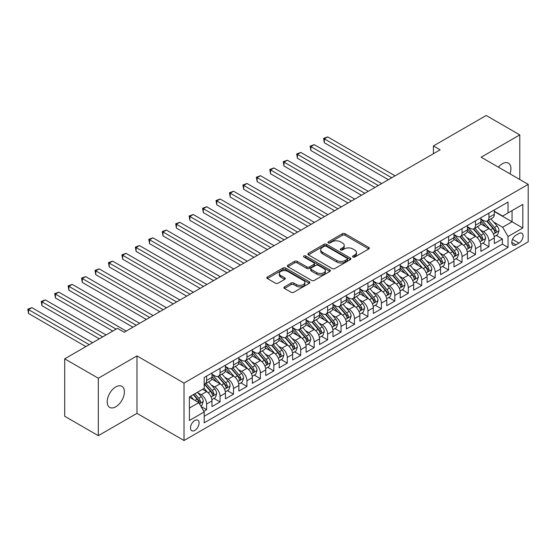 <?xml version="1.0" encoding="UTF-8"?>
<svg xmlns="http://www.w3.org/2000/svg" width="556" height="556" viewBox="0 0 556 556"><rect width="100%" height="100%" fill="white"/><g stroke="black" fill="none" stroke-linecap="round" stroke-linejoin="round"><path stroke-width="0.83" d="M352.921 257.046A1.307 0.758 0 0 0 354.77 257.046L368.795 248.949A1.87 1.077 0 0 0 369.337 248.191A1.87 1.077 0 0 0 368.795 247.427L345.04 233.715A1.87 1.077 0 0 0 342.399 233.715L328.381 241.804A1.307 0.758 0 0 0 327.991 242.34A1.307 0.758 0 0 0 328.381 242.875A1.307 0.758 0 0 0 330.222 242.875L332.036 241.825A5.97 3.447 0 0 1 340.487 241.825L342.468 242.972A5.97 3.447 0 0 1 344.213 245.404A5.97 3.447 0 0 1 342.468 247.844L340.647 248.893A1.307 0.758 0 0 0 340.265 249.429A1.307 0.758 0 0 0 340.647 249.957A1.307 0.758 0 0 0 342.496 249.957L344.31 248.914A5.97 3.447 0 0 1 352.761 248.914L354.735 250.054A5.97 3.447 0 0 1 356.486 252.493A5.97 3.447 0 0 1 354.735 254.933L352.921 255.975A1.307 0.758 0 0 0 352.539 256.511A1.307 0.758 0 0 0 352.921 257.046L352.921 255.975M115.794 406.79A12.169 7.026 120 0 0 123.745 396.067A12.169 7.026 120 0 0 121.875 386.316A12.169 7.026 120 0 0 115.794 386.92A12.169 7.026 120 0 0 107.843 397.644A12.169 7.026 120 0 0 109.713 407.395A12.169 7.026 120 0 0 115.794 406.79M509.963 173.84A12.169 7.026 120 0 0 508.406 163.158A12.169 7.026 120 0 0 502.318 163.763A12.169 7.026 120 0 0 498.371 167.147M194.781 430.427A6.081 3.51 120 0 0 198.756 425.069A6.081 3.51 120 0 0 197.825 420.19A6.081 3.51 120 0 0 194.781 420.489A6.081 3.51 120 0 0 190.805 425.854A6.081 3.51 120 0 0 191.737 430.726A6.081 3.51 120 0 0 194.781 430.427M284.464 286.889A1.87 1.077 0 0 0 283.921 287.654A1.87 1.077 0 0 0 284.464 288.418L291.129 292.261A1.87 1.077 0 0 0 293.77 292.261L309.344 283.275A1.87 1.077 0 0 0 309.887 282.511A1.87 1.077 0 0 0 309.344 281.753L285.589 268.034A1.87 1.077 0 0 0 282.948 268.034L267.373 277.027A1.87 1.077 0 0 0 266.831 277.785A1.87 1.077 0 0 0 267.373 278.549L275.428 283.199A1.87 1.077 0 0 0 278.063 283.199L284.728 279.348A1.87 1.077 0 0 0 285.277 278.591A1.87 1.077 0 0 0 284.728 277.826L280.738 275.519A4.99 2.884 0 0 1 279.279 273.482A4.99 2.884 0 0 1 282.358 270.821A4.99 2.884 0 0 1 287.8 271.446L303.437 280.474A4.99 2.884 0 0 1 304.896 282.511A4.99 2.884 0 0 1 301.818 285.172A4.99 2.884 0 0 1 296.376 284.547L293.77 283.046A1.87 1.077 0 0 0 291.129 283.046L284.464 286.889L284.464 288.418M136.971 355.909L98.315 378.226L64.704 358.822L64.704 416.263L98.315 435.668L136.971 413.351L184.022 440.519L184.022 383.077L136.971 355.909L136.971 413.351M519.797 179.518L519.797 134.886L481.142 157.202L528.2 184.37L184.022 383.077M519.797 134.886L486.187 115.481L433.416 145.95L433.416 153.713M64.704 358.822L117.476 328.353L124.196 332.238L440.137 149.828L433.416 145.95M332.168 268.569A1.87 1.077 0 0 0 334.809 268.569L350.384 259.576A1.87 1.077 0 0 0 350.926 258.818A1.87 1.077 0 0 0 350.384 258.053L326.629 244.341A1.87 1.077 0 0 0 323.988 244.341L308.42 253.327A1.87 1.077 0 0 0 307.871 254.092A1.87 1.077 0 0 0 308.42 254.856L332.168 268.569M304.389 257.331A1.307 0.758 0 0 1 305.71 257.511L329.84 271.439L314.293 280.419A1.87 1.077 0 0 1 311.652 280.419L287.897 266.699L287.897 265.177A1.87 1.077 0 0 0 287.348 265.942A1.87 1.077 0 0 0 287.897 266.699M287.897 265.177L294.562 261.334A1.87 1.077 0 0 1 297.203 261.334L306.836 266.894A1.87 1.077 0 0 0 309.477 266.894L313.897 264.343A1.87 1.077 0 0 0 314.439 263.579A1.87 1.077 0 0 0 313.897 262.814L303.868 257.025A1.307 0.758 0 0 1 303.479 256.49A1.307 0.758 0 0 1 304.292 255.795A1.307 0.758 0 0 1 305.71 255.962L329.861 269.903A1.87 1.077 0 0 1 330.41 270.661A1.87 1.077 0 0 1 329.861 271.425L329.861 269.903M203.823 411.315L206.61 409.702L201.029 406.485M197.86 392.772L201.23 394.725A7.603 4.392 60 0 1 206.61 404.038L211.989 400.932L211.989 406.596L220.058 401.939L213.935 398.409M211.301 385.009L214.679 386.962A7.603 4.392 60 0 1 220.058 396.275L225.43 393.168L225.43 398.833L233.499 394.176L227.383 390.646M224.749 377.246L228.12 379.199A7.603 4.392 60 0 1 233.499 388.512L238.878 385.405L238.878 391.077L246.94 386.42L240.824 382.882M238.19 369.49L241.568 371.436A7.603 4.392 60 0 1 246.94 380.749L252.32 377.642L252.32 383.313L260.389 378.657L254.273 375.126M251.632 361.727L255.009 363.673A7.603 4.392 60 0 1 260.389 372.986L265.768 369.886L265.768 375.55L273.83 370.894L267.714 367.363M265.08 353.964L268.458 355.909A7.603 4.392 60 0 1 273.83 365.229L279.209 362.123L279.209 367.787L287.278 363.131L281.162 359.6M278.521 346.2L281.899 348.146A7.603 4.392 60 0 1 287.278 357.466L292.658 354.36L292.658 360.024L300.72 355.367L294.604 351.837M291.969 338.437L295.34 340.39A7.603 4.392 60 0 1 300.72 349.703L306.099 346.596L306.099 352.261L314.168 347.604L308.045 344.074M305.411 330.674L308.788 332.627A7.603 4.392 60 0 1 314.168 341.94L319.54 338.833L319.54 344.505L327.609 339.841L321.493 336.31M318.859 322.918L322.23 324.864A7.603 4.392 60 0 1 327.609 334.177L332.988 331.07L332.988 336.741L341.057 332.085L334.934 328.547M332.3 315.155L335.678 317.101A7.603 4.392 60 0 1 341.057 326.414L346.43 323.314L346.43 328.978L354.499 324.322L348.383 320.791M345.749 307.392L349.119 309.338A7.603 4.392 60 0 1 354.499 318.651L359.878 315.551L359.878 321.215L367.94 316.559L361.824 313.028M359.19 299.628L362.568 301.574A7.603 4.392 60 0 1 367.94 310.894L373.319 307.788L373.319 313.452L381.388 308.795L375.272 305.265M372.631 291.865L376.009 293.818A7.603 4.392 60 0 1 381.388 303.131L386.767 300.025L386.767 305.689L394.829 301.032L388.713 297.502M386.079 284.102L389.457 286.055A7.603 4.392 60 0 1 394.829 295.368L400.209 292.261L400.209 297.933L408.278 293.269L402.162 289.739M399.521 276.339L402.898 278.292A7.603 4.392 60 0 1 408.278 287.605L413.657 284.498L413.657 290.169L421.719 285.513L415.603 281.975M412.969 268.583L416.34 270.529A7.603 4.392 60 0 1 421.719 279.842L427.098 276.742L427.098 282.406L435.167 277.75L429.044 274.219M426.41 260.82L429.788 262.766A7.603 4.392 60 0 1 435.167 272.079L440.54 268.979L440.54 274.643L448.609 269.987L442.493 266.456M439.859 253.056L443.229 255.002A7.603 4.392 60 0 1 448.609 264.322L453.988 261.216L453.988 266.88L462.057 262.224L455.934 258.693M453.3 245.293L456.678 247.246A7.603 4.392 60 0 1 462.057 256.559L467.429 253.453L467.429 259.117L475.498 254.46L469.382 250.93M466.748 237.53L470.119 239.483A7.603 4.392 60 0 1 475.498 248.796L480.877 245.689L480.877 251.354L488.939 246.697L488.939 241.033A7.603 4.392 -120 0 0 483.567 231.72L480.189 229.767M482.823 243.167L488.939 246.697M211.989 400.932A7.603 4.392 -120 0 0 206.61 391.619L202.579 389.29M225.43 393.168A7.603 4.392 -120 0 0 220.058 383.855L211.739 379.053M238.878 385.405A7.603 4.392 -120 0 0 233.499 376.092L225.187 371.29M252.32 377.642A7.603 4.392 -120 0 0 246.94 368.329L238.628 363.534M265.768 369.886A7.603 4.392 -120 0 0 260.389 360.566L252.076 355.77M279.209 362.123A7.603 4.392 -120 0 0 273.83 352.81L265.518 348.007M292.658 354.36A7.603 4.392 -120 0 0 287.278 345.047L278.959 340.244M306.099 346.596A7.603 4.392 -120 0 0 300.72 337.284L292.407 332.481M319.54 338.833A7.603 4.392 -120 0 0 314.168 329.52L305.849 324.718M332.988 331.07A7.603 4.392 -120 0 0 327.609 321.757L319.297 316.962M346.43 323.314A7.603 4.392 -120 0 0 341.057 313.994L332.738 309.199M359.878 315.551A7.603 4.392 -120 0 0 354.499 306.238L346.186 301.435M373.319 307.788A7.603 4.392 -120 0 0 367.94 298.475L359.628 293.672M386.767 300.025A7.603 4.392 -120 0 0 381.388 290.712L373.076 285.909M400.209 292.261A7.603 4.392 -120 0 0 394.829 282.948L386.517 278.146M413.657 284.498A7.603 4.392 -120 0 0 408.278 275.185L399.959 270.383M427.098 276.742A7.603 4.392 -120 0 0 421.719 267.422L413.407 262.627M440.54 268.979A7.603 4.392 -120 0 0 435.167 259.659L426.848 254.863M453.988 261.216A7.603 4.392 -120 0 0 448.609 251.903L440.296 247.1M467.429 253.453A7.603 4.392 -120 0 0 462.057 244.14L453.738 239.337M480.877 245.689A7.603 4.392 -120 0 0 475.498 236.376L467.186 231.574M518.922 233.506L515.968 235.209A5.894 3.405 120 0 0 512.118 240.407A5.894 3.405 120 0 0 513.021 245.126A5.894 3.405 120 0 0 515.968 244.835L518.922 243.132A5.894 3.405 120 0 0 522.772 237.933A5.894 3.405 120 0 0 521.869 233.214A5.894 3.405 120 0 0 518.922 233.506M184.022 440.519L528.2 241.811L528.2 184.37M189.401 408.069L198.812 402.641L204.191 411.954L204.191 422.824L508.031 247.399L508.031 236.529L502.659 227.216L493.631 222.011M204.191 411.954L189.401 420.489L189.401 396.894L204.191 388.359L204.191 377.489L508.031 202.064L508.031 212.934L522.821 204.399L522.821 227.995L508.031 236.529M211.989 374.23L214.679 375.78A7.603 4.392 60 0 0 218.48 376.162L223.859 373.055A7.603 4.392 -120 0 0 225.43 369.573L225.43 365.222M225.43 366.467L228.12 368.023A7.603 4.392 60 0 0 231.921 368.399L237.301 365.292A7.603 4.392 -120 0 0 238.878 361.81L238.878 357.466M238.878 358.703L241.568 360.26A7.603 4.392 60 0 0 245.37 360.635L250.749 357.529A7.603 4.392 -120 0 0 252.32 354.047L252.32 349.703M252.32 350.947L255.009 352.497A7.603 4.392 60 0 0 258.811 352.872L264.19 349.766A7.603 4.392 -120 0 0 265.768 346.284L265.768 341.94M265.768 343.184L268.458 344.734A7.603 4.392 60 0 0 272.259 345.109L277.632 342.003A7.603 4.392 -120 0 0 279.209 338.528L279.209 334.177M279.209 335.421L281.899 336.971A7.603 4.392 60 0 0 285.701 337.346L291.08 334.246A7.603 4.392 -120 0 0 292.658 330.764L292.658 326.414M292.658 327.658L295.34 329.208A7.603 4.392 60 0 0 299.149 329.59L304.521 326.483A7.603 4.392 -120 0 0 306.099 323.001L306.099 318.651M306.099 319.895L308.788 321.451A7.603 4.392 60 0 0 312.59 321.827L317.969 318.72A7.603 4.392 -120 0 0 319.54 315.238L319.54 310.894M319.54 312.131L322.23 313.688A7.603 4.392 60 0 0 326.031 314.064L331.411 310.957A7.603 4.392 -120 0 0 332.988 307.475L332.988 303.131M332.988 304.368L335.678 305.925A7.603 4.392 60 0 0 339.48 306.3L344.859 303.194A7.603 4.392 -120 0 0 346.43 299.712L346.43 295.368M346.43 296.612L349.119 298.162A7.603 4.392 60 0 0 352.921 298.537L358.3 295.431A7.603 4.392 -120 0 0 359.878 291.949L359.878 287.605M359.878 288.849L362.568 290.399A7.603 4.392 60 0 0 366.369 290.774L371.749 287.674A7.603 4.392 -120 0 0 373.319 284.192L373.319 279.842M373.319 281.086L376.009 282.636A7.603 4.392 60 0 0 379.811 283.011L385.19 279.911A7.603 4.392 -120 0 0 386.767 276.429L386.767 272.079M386.767 273.323L389.457 274.873A7.603 4.392 60 0 0 393.259 275.255L398.631 272.148A7.603 4.392 -120 0 0 400.209 268.666L400.209 264.322M400.209 265.56L402.898 267.116A7.603 4.392 60 0 0 406.7 267.492L412.079 264.385A7.603 4.392 -120 0 0 413.657 260.903L413.657 256.559M413.657 257.796L416.34 259.353A7.603 4.392 60 0 0 420.148 259.728L425.521 256.622A7.603 4.392 -120 0 0 427.098 253.14L427.098 248.796M427.098 250.04L429.788 251.59A7.603 4.392 60 0 0 433.59 251.965L438.969 248.859A7.603 4.392 -120 0 0 440.54 245.377L440.54 241.033M440.54 242.277L443.229 243.827A7.603 4.392 60 0 0 447.031 244.202L452.41 241.102A7.603 4.392 -120 0 0 453.988 237.62L453.988 233.27M453.988 234.514L456.678 236.064A7.603 4.392 60 0 0 460.479 236.439L465.858 233.339A7.603 4.392 -120 0 0 467.429 229.857L467.429 225.507M467.429 226.751L470.119 228.301A7.603 4.392 60 0 0 473.92 228.683L479.3 225.576A7.603 4.392 -120 0 0 480.877 222.094L480.877 217.743M204.191 416.298L502.388 244.14L502.388 238.941L494.319 243.597L494.319 237.926A7.603 4.392 -120 0 0 488.939 228.613L480.627 223.811M480.877 218.988L483.567 220.544A7.603 4.392 -120 0 0 487.369 220.92A7.603 4.392 -120 0 0 488.939 217.438L488.939 213.087M487.369 220.92L492.748 217.813A7.603 4.392 -120 0 0 494.319 214.331L494.319 209.987M206.61 376.092L206.61 380.436A7.603 4.392 60 0 1 205.032 383.918A7.603 4.392 60 0 1 204.191 384.231M205.032 383.918L210.411 380.818A7.603 4.392 -120 0 0 211.989 377.336L211.989 372.986M220.058 368.329L220.058 372.68A7.603 4.392 60 0 1 218.48 376.162M233.499 360.566L233.499 364.917A7.603 4.392 60 0 1 231.921 368.399M246.94 352.81L246.94 357.154A7.603 4.392 60 0 1 245.37 360.635M260.389 345.047L260.389 349.39A7.603 4.392 60 0 1 258.811 352.872M273.83 337.284L273.83 341.627A7.603 4.392 60 0 1 272.259 345.109M287.278 329.52L287.278 333.864A7.603 4.392 60 0 1 285.701 337.346M300.72 321.757L300.72 326.108A7.603 4.392 60 0 1 299.149 329.59M314.168 313.994L314.168 318.345A7.603 4.392 60 0 1 312.59 321.827M327.609 306.231L327.609 310.582A7.603 4.392 60 0 1 326.031 314.064M341.057 298.475L341.057 302.818A7.603 4.392 60 0 1 339.48 306.3M354.499 290.712L354.499 295.055A7.603 4.392 60 0 1 352.921 298.537M367.94 282.948L367.94 287.292A7.603 4.392 60 0 1 366.369 290.774M381.388 275.185L381.388 279.536A7.603 4.392 60 0 1 379.811 283.011M394.829 267.422L394.829 271.773A7.603 4.392 60 0 1 393.259 275.255M408.278 259.659L408.278 264.01A7.603 4.392 60 0 1 406.7 267.492M421.719 251.903L421.719 256.246A7.603 4.392 60 0 1 420.148 259.728M435.167 244.14L435.167 248.483A7.603 4.392 60 0 1 433.59 251.965M448.609 236.376L448.609 240.72A7.603 4.392 60 0 1 447.031 244.202M462.057 228.613L462.057 232.964A7.603 4.392 60 0 1 460.479 236.439M475.498 220.85L475.498 225.201A7.603 4.392 60 0 1 473.92 228.683M475.498 248.796L475.498 254.46M462.057 256.559L462.057 262.224M448.609 264.322L448.609 269.987M435.167 272.079L435.167 277.75M421.719 279.842L421.719 285.513M408.278 287.605L408.278 293.269M394.829 295.368L394.829 301.032M381.388 303.131L381.388 308.795M367.94 310.894L367.94 316.559M354.499 318.651L354.499 324.322M341.057 326.414L341.057 332.085M327.609 334.177L327.609 339.841M314.168 341.94L314.168 347.604M300.72 349.703L300.72 355.367M287.278 357.466L287.278 363.131M273.83 365.229L273.83 370.894M260.389 372.986L260.389 378.657M246.94 380.749L246.94 386.42M233.499 388.512L233.499 394.176M220.058 396.275L220.058 401.939M206.61 404.038L206.61 409.702M198.812 402.641L189.401 397.206M502.659 227.216L512.069 221.781L512.069 210.606L522.821 204.399M494.319 211.537L522.821 227.995M494.319 211.224L502.659 216.041L508.031 212.934M98.315 378.226L98.315 435.668M496.272 235.403L502.388 238.941M502.388 244.14L508.031 247.399M353.442 257.226L354.735 256.483A5.97 3.447 0 0 0 356.486 254.043L356.486 252.493M344.213 245.404L344.213 246.961A5.97 3.447 0 0 1 342.468 249.401L341.175 250.144M368.767 248.963L345.04 235.264A1.87 1.077 0 0 0 342.399 235.264L328.902 243.055M350.356 259.589L326.629 245.891A1.87 1.077 0 0 0 323.988 245.891L308.441 254.87M347.083 259.353A1.307 0.758 0 0 0 347.465 258.818A1.307 0.758 0 0 0 347.083 258.283L326.233 246.245A1.307 0.758 0 0 0 324.384 246.245L322.473 247.35A5.97 3.447 0 0 0 320.722 249.79A5.97 3.447 0 0 0 322.473 252.229L336.727 260.451A5.97 3.447 0 0 0 345.172 260.451L347.083 259.353L347.083 260.903A1.307 0.758 0 0 0 347.465 260.368L347.465 258.818M320.722 249.79L320.722 251.34A5.97 3.447 0 0 0 322.473 253.779L322.473 252.229M347.083 260.903L345.172 262.008A5.97 3.447 0 0 1 336.727 262.008L322.473 253.779M287.925 266.713L294.562 262.884L294.562 261.334M314.439 263.579L314.439 265.129A1.87 1.077 0 0 1 313.897 265.893L309.477 268.444A1.87 1.077 0 0 1 306.836 268.444L297.203 262.884A1.87 1.077 0 0 0 294.562 262.884M316.83 272.662A4.99 2.884 0 0 0 322.271 273.288A4.99 2.884 0 0 0 325.35 270.626A4.99 2.884 0 0 0 323.891 268.59L318.38 265.407A1.87 1.077 0 0 0 315.738 265.407L311.318 267.957A1.87 1.077 0 0 0 310.776 268.722A1.87 1.077 0 0 0 311.318 269.486L316.83 272.662L316.83 274.219A4.99 2.884 0 0 0 322.271 274.845A4.99 2.884 0 0 0 325.35 272.176L325.35 270.626M310.776 268.722L310.776 270.272A1.87 1.077 0 0 0 311.318 271.036L311.318 269.486M316.83 274.219L311.318 271.036M304.896 282.511L304.896 284.067A4.99 2.884 0 0 1 301.818 286.729A4.99 2.884 0 0 1 296.376 286.104L293.77 284.596A1.87 1.077 0 0 0 291.129 284.596L284.491 288.432M279.279 273.482L279.279 275.032A4.99 2.884 0 0 0 280.738 277.076L280.738 275.519M284.707 279.362L280.738 277.076M309.317 283.289L285.589 269.59A1.87 1.077 0 0 0 282.948 269.59L267.401 278.563M494.208 236.599L497.683 234.59L499.024 230.712A5.039 2.912 -120 0 0 497.064 225.979L490.92 218.869M489.69 229.107L482.406 220.669A14.546 8.396 -120 0 0 480.877 219.071M485.694 226.737L481.621 222.018A12.072 6.971 -120 0 0 480.877 221.212M395.101 175.835L327.679 136.908L324.315 138.847L324.315 142.725L388.38 179.713M486.681 221.191L492.894 228.384A5.039 2.912 60 0 1 494.694 231.859L495.055 232.45L495.737 232.359L496.306 230.928A5.039 2.912 -120 0 0 494.506 227.453L488.363 220.343M487.049 221.073L493.721 228.801A2.565 1.48 60 0 1 494.367 229.809L496.306 230.928M324.315 142.725L323.578 138.416L391.737 177.774M323.578 138.416L327.679 136.908M480.759 244.362L484.234 242.353L485.583 238.468A5.039 2.912 -120 0 0 483.616 233.742L477.479 226.626M476.242 236.87L468.958 228.433A14.546 8.396 -120 0 0 467.429 226.834M472.252 234.5L468.173 229.781A12.072 6.971 -120 0 0 467.429 228.975M381.652 183.591L314.23 144.664L310.873 146.61L310.873 150.488L374.932 187.476M473.239 228.954L479.453 236.147A5.039 2.912 60 0 1 481.246 239.615L481.614 240.213L482.295 240.122L482.858 238.684A5.039 2.912 -120 0 0 481.065 235.216L474.921 228.106M473.601 228.836L480.28 236.564A2.565 1.48 60 0 1 480.926 237.572L482.858 238.684M310.873 150.488L310.13 146.179L378.295 185.537M310.13 146.179L314.23 144.664M467.318 252.118L470.793 250.117L472.134 246.232A5.039 2.912 -120 0 0 470.174 241.506L464.031 234.389M462.8 244.633L455.517 236.196A14.546 8.396 -120 0 0 453.988 234.597M458.804 242.263L454.732 237.544A12.072 6.971 -120 0 0 453.988 236.731M368.211 191.354L300.789 152.427L297.425 154.373L297.425 158.251L361.49 195.239M459.791 236.717L466.004 243.91A5.039 2.912 60 0 1 467.804 247.378L468.173 247.976L468.847 247.879L469.417 246.447A5.039 2.912 -120 0 0 467.617 242.979L461.48 235.862M460.159 236.599L466.832 244.327A2.565 1.48 60 0 1 467.485 245.335L469.417 246.447M297.425 158.251L296.689 153.942L364.847 193.293M296.689 153.942L300.789 152.427M453.877 259.881L457.345 257.88L458.693 253.995A5.039 2.912 -120 0 0 456.733 249.262L450.589 242.152M449.359 252.389L442.069 243.959A14.546 8.396 -120 0 0 440.54 242.36M445.363 250.026L441.283 245.307A12.072 6.971 -120 0 0 440.54 244.494M354.77 199.117L287.341 160.191L283.984 162.13L283.984 166.015L348.042 203.003M446.35 244.48L452.563 251.673A5.039 2.912 60 0 1 454.356 255.141L454.725 255.739L455.406 255.642L455.969 254.21A5.039 2.912 -120 0 0 454.176 250.742L448.032 243.625M446.711 244.362L453.39 252.09A2.565 1.48 60 0 1 454.037 253.091L455.969 254.21M283.984 166.015L283.24 161.706L351.406 201.057M283.24 161.706L287.341 160.191M440.428 267.644L443.903 265.636L445.245 261.758A5.039 2.912 -120 0 0 443.285 257.025L437.141 249.915M435.911 260.152L428.627 251.722A14.546 8.396 -120 0 0 427.098 250.124M431.915 257.789L427.842 253.07A12.072 6.971 -120 0 0 427.098 252.257M341.321 206.881L273.899 167.954L270.536 169.893L270.536 173.778L334.601 210.759M432.902 252.236L439.115 259.437A5.039 2.912 60 0 1 440.915 262.905L441.283 263.502L441.964 263.405L442.527 261.973A5.039 2.912 -120 0 0 440.734 258.498L434.59 251.388M433.27 252.125L439.949 259.854A2.565 1.48 60 0 1 440.595 260.854L442.527 261.973M270.536 173.778L269.799 169.469L337.965 208.82M269.799 169.469L273.899 167.954M426.987 275.408L430.462 273.399L431.803 269.521A5.039 2.912 -120 0 0 429.844 264.788L423.7 257.678M422.47 267.916L415.186 259.478A14.546 8.396 -120 0 0 413.657 257.88M418.473 265.546L414.401 260.834A12.072 6.971 -120 0 0 413.657 260.02M327.88 214.644L260.458 175.717L257.094 177.656L257.094 181.534L321.153 218.522M419.46 260L425.674 267.193A5.039 2.912 60 0 1 427.467 270.668L427.835 271.265L428.516 271.168L429.086 269.736A5.039 2.912 -120 0 0 427.286 266.261L421.142 259.152M419.829 259.881L426.501 267.617A2.565 1.48 60 0 1 427.147 268.618L429.086 269.736M257.094 181.534L256.358 177.232L324.516 216.583M256.358 177.232L260.458 175.717M413.539 283.171L417.014 281.162L418.362 277.284A5.039 2.912 -120 0 0 416.395 272.551L410.252 265.441M409.021 275.679L401.738 267.241A14.546 8.396 -120 0 0 400.209 265.643M405.025 273.309L400.952 268.597A12.072 6.971 -120 0 0 400.209 267.784M314.432 222.407L247.01 183.48L243.646 185.419L243.646 189.297L307.711 226.285M406.019 267.763L412.232 274.956A5.039 2.912 60 0 1 414.025 278.431L414.394 279.029L415.075 278.931L415.638 277.5A5.039 2.912 -120 0 0 413.845 274.025L407.701 266.915M406.38 267.644L413.059 275.373A2.565 1.48 60 0 1 413.706 276.381L415.638 277.5M243.646 189.297L242.909 184.988L311.075 224.346M242.909 184.988L247.01 183.48M400.098 290.934L403.573 288.925L404.914 285.047A5.039 2.912 -120 0 0 402.954 280.314L396.81 273.204M395.58 283.442L388.296 275.005A14.546 8.396 -120 0 0 386.767 273.406M391.584 281.072L387.511 276.353A12.072 6.971 -120 0 0 386.767 275.547M300.991 230.163L233.569 191.243L230.205 193.182L230.205 197.06L294.27 234.048M392.571 275.526L398.784 282.719A5.039 2.912 60 0 1 400.584 286.187L400.945 286.785L401.627 286.694L402.197 285.256A5.039 2.912 -120 0 0 400.396 281.788L394.253 274.678M392.939 275.408L399.611 283.136A2.565 1.48 60 0 1 400.257 284.144L402.197 285.256M230.205 197.06L229.468 192.751L297.627 232.109M229.468 192.751L233.569 191.243M386.649 298.69L390.124 296.689L391.473 292.803A5.039 2.912 -120 0 0 389.506 288.077L383.362 280.961M382.132 291.205L374.848 282.768A14.546 8.396 -120 0 0 373.319 281.169M378.143 288.835L374.063 284.116A12.072 6.971 -120 0 0 373.319 283.31M287.542 237.926L220.12 198.999L216.764 200.945L216.764 204.823L280.822 241.811M379.129 283.289L385.343 290.482A5.039 2.912 60 0 1 387.136 293.95L387.504 294.548L388.185 294.451L388.748 293.019A5.039 2.912 -120 0 0 386.955 289.551L380.811 282.441M379.491 283.171L386.17 290.899A2.565 1.48 60 0 1 386.816 291.907L388.748 293.019M216.764 204.823L216.02 200.514L284.185 239.872M216.02 200.514L220.12 198.999M373.208 306.453L376.683 304.452L378.024 300.567A5.039 2.912 -120 0 0 376.065 295.834L369.921 288.724M368.691 298.961L361.407 290.531A14.546 8.396 -120 0 0 359.878 288.932M364.694 296.598L360.622 291.879A12.072 6.971 -120 0 0 359.878 291.066M274.101 245.689L206.679 206.762L203.315 208.702L203.315 212.587L267.38 249.575M365.681 291.052L371.894 298.245A5.039 2.912 60 0 1 373.695 301.713L374.056 302.311L374.737 302.214L375.307 300.782A5.039 2.912 -120 0 0 373.507 297.314L367.363 290.197M366.05 290.934L372.722 298.662A2.565 1.48 60 0 1 373.368 299.663L375.307 300.782M203.315 212.587L202.579 208.278L270.737 247.629M202.579 208.278L206.679 206.762M359.76 314.216L363.235 312.215L364.583 308.33A5.039 2.912 -120 0 0 362.616 303.597L356.479 296.487M355.242 306.724L347.959 298.294A14.546 8.396 -120 0 0 346.43 296.695M351.253 304.361L347.173 299.642A12.072 6.971 -120 0 0 346.43 298.829M260.653 253.453L193.231 214.526L189.874 216.465L189.874 220.35L253.932 257.331M352.24 298.815L358.453 306.008A5.039 2.912 60 0 1 360.246 309.477L360.615 310.074L361.296 309.977L361.859 308.545A5.039 2.912 -120 0 0 360.066 305.077L353.922 297.96M352.601 298.697L359.28 306.425A2.565 1.48 60 0 1 359.927 307.426L361.859 308.545M189.874 220.35L189.13 216.041L257.296 255.392M189.13 216.041L193.231 214.526M346.318 321.98L349.793 319.971L351.135 316.093A5.039 2.912 -120 0 0 349.175 311.36L343.031 304.25M341.801 314.487L334.517 306.057A14.546 8.396 -120 0 0 332.988 304.452M337.805 312.125L333.732 307.405A12.072 6.971 -120 0 0 332.988 306.592M247.211 261.216L179.79 222.289L176.426 224.228L176.426 228.113L240.491 265.094M338.792 306.571L345.005 313.765A5.039 2.912 60 0 1 346.805 317.24L347.173 317.837L347.847 317.74L348.417 316.308A5.039 2.912 -120 0 0 346.617 312.833L340.48 305.724M339.16 306.453L345.832 314.189A2.565 1.48 60 0 1 346.485 315.189L348.417 316.308M176.426 228.113L175.689 223.804L243.848 263.155M175.689 223.804L179.79 222.289M332.877 329.743L336.345 327.734L337.694 323.856A5.039 2.912 -120 0 0 335.734 319.123L329.59 312.013M328.36 322.251L321.069 313.813A14.546 8.396 -120 0 0 319.54 312.215M324.363 319.881L320.284 315.169A12.072 6.971 -120 0 0 319.54 314.355M233.77 268.979L166.341 230.052L162.984 231.991L162.984 235.869L227.043 272.857M325.35 314.335L331.564 321.528A5.039 2.912 60 0 1 333.357 325.003L333.725 325.601L334.406 325.503L334.969 324.072A5.039 2.912 -120 0 0 333.176 320.597L327.032 313.487M325.712 314.216L332.391 321.945A2.565 1.48 60 0 1 333.037 322.953L334.969 324.072M162.984 235.869L162.241 231.567L230.406 270.918M162.241 231.567L166.341 230.052M319.429 337.506L322.904 335.497L324.245 331.619A5.039 2.912 -120 0 0 322.285 326.886L316.142 319.776M314.911 330.014L307.628 321.576A14.546 8.396 -120 0 0 306.099 319.978M310.915 327.644L306.842 322.925A12.072 6.971 -120 0 0 306.099 322.119M220.322 276.735L152.9 237.815L149.536 239.754L149.536 243.632L213.601 280.62M311.902 322.098L318.115 329.291A5.039 2.912 60 0 1 319.915 332.759L320.284 333.357L320.965 333.266L321.528 331.828A5.039 2.912 -120 0 0 319.735 328.36L313.591 321.25M312.27 321.98L318.949 329.708A2.565 1.48 60 0 1 319.596 330.716L321.528 331.828M149.536 243.632L148.799 239.323L216.965 278.681M148.799 239.323L152.9 237.815M305.988 345.262L309.463 343.26L310.804 339.375A5.039 2.912 -120 0 0 308.844 334.649L302.7 327.533M301.47 337.777L294.187 329.34A14.546 8.396 -120 0 0 292.658 327.741M297.474 335.407L293.401 330.688A12.072 6.971 -120 0 0 292.658 329.882M206.881 284.498L139.459 245.571L136.095 247.517L136.095 251.395L200.153 288.383M298.461 329.861L304.674 337.054A5.039 2.912 60 0 1 306.467 340.522L306.836 341.12L307.517 341.023L308.087 339.591A5.039 2.912 -120 0 0 306.286 336.123L300.143 329.013M298.829 329.743L305.501 337.471A2.565 1.48 60 0 1 306.147 338.479L308.087 339.591M136.095 251.395L135.358 247.086L203.517 286.444M135.358 247.086L139.459 245.571M292.539 353.025L296.014 351.024L297.363 347.139A5.039 2.912 -120 0 0 295.396 342.413L289.252 335.296M288.022 345.533L280.738 337.103A14.546 8.396 -120 0 0 279.209 335.504M284.026 343.17L279.953 338.451A12.072 6.971 -120 0 0 279.209 337.638M193.432 292.261L126.01 253.334L122.654 255.273L122.654 259.159L186.712 296.146M285.019 337.624L291.233 344.817A5.039 2.912 60 0 1 293.026 348.285L293.394 348.883L294.075 348.786L294.638 347.354A5.039 2.912 -120 0 0 292.845 343.886L286.701 336.769M285.381 337.506L292.06 345.234A2.565 1.48 60 0 1 292.706 346.235L294.638 347.354M122.654 259.159L121.91 254.85L190.076 294.2M121.91 254.85L126.01 253.334M279.098 360.788L282.573 358.787L283.914 354.902A5.039 2.912 -120 0 0 281.955 350.169L275.811 343.059M274.581 353.296L267.297 344.866A14.546 8.396 -120 0 0 265.768 343.267M270.584 350.933L266.512 346.214A12.072 6.971 -120 0 0 265.768 345.401M179.991 300.025L112.569 261.098L109.205 263.037L109.205 266.922L173.27 303.903M271.571 345.387L277.785 352.58A5.039 2.912 60 0 1 279.585 356.048L279.946 356.646L280.627 356.549L281.197 355.117A5.039 2.912 -120 0 0 279.397 351.649L273.253 344.532M271.94 345.269L278.612 352.997A2.565 1.48 60 0 1 279.258 353.998L281.197 355.117M109.205 266.922L108.469 262.613L176.627 301.964M108.469 262.613L112.569 261.098M265.65 368.552L269.125 366.543L270.473 362.665A5.039 2.912 -120 0 0 268.506 357.932L262.362 350.822M261.132 361.059L253.849 352.629A14.546 8.396 -120 0 0 252.32 351.024M257.143 358.696L253.063 353.977A12.072 6.971 -120 0 0 252.32 353.164M166.543 307.788L99.121 268.861L95.764 270.8L95.764 274.685L159.822 311.666M258.13 353.143L264.343 360.337A5.039 2.912 60 0 1 266.136 363.812L266.505 364.409L267.186 364.312L267.749 362.88A5.039 2.912 -120 0 0 265.956 359.405L259.812 352.295M258.491 353.025L265.17 360.761A2.565 1.48 60 0 1 265.817 361.761L267.749 362.88M95.764 274.685L95.02 270.376L163.186 309.727M95.02 270.376L99.121 268.861M252.209 376.315L255.684 374.306L257.025 370.428A5.039 2.912 -120 0 0 255.065 365.695L248.921 358.585M247.691 368.823L240.407 360.385A14.546 8.396 -120 0 0 238.878 358.787M243.695 366.453L239.622 361.741A12.072 6.971 -120 0 0 238.878 360.927M153.102 315.551L85.68 276.624L82.316 278.563L82.316 282.441L146.381 319.429M244.682 360.907L250.895 368.1A5.039 2.912 60 0 1 252.695 371.575L253.056 372.172L253.738 372.075L254.307 370.643A5.039 2.912 -120 0 0 252.507 367.168L246.364 360.059M245.05 360.788L251.722 368.524A2.565 1.48 60 0 1 252.368 369.525L254.307 370.643M82.316 282.441L81.579 278.139L149.738 317.49M81.579 278.139L85.68 276.624M238.767 384.078L242.235 382.069L243.584 378.191A5.039 2.912 -120 0 0 241.617 373.458L235.48 366.348M234.243 376.586L226.959 368.148A14.546 8.396 -120 0 0 225.43 366.55M230.254 374.216L226.174 369.497A12.072 6.971 -120 0 0 225.43 368.691M139.653 323.314L72.231 284.387L68.874 286.326L68.874 290.204L132.933 327.192M231.24 368.67L237.454 375.863A5.039 2.912 60 0 1 239.247 379.338L239.615 379.929L240.296 379.838L240.859 378.407A5.039 2.912 -120 0 0 239.066 374.932L232.922 367.822M231.602 368.552L238.281 376.28A2.565 1.48 60 0 1 238.927 377.288L240.859 378.407M68.874 290.204L68.131 285.895L136.296 325.253M68.131 285.895L72.231 284.387M225.319 391.841L228.794 389.832L230.135 385.947A5.039 2.912 -120 0 0 228.175 381.221L222.032 374.105M220.801 384.349L213.518 375.912A14.546 8.396 -120 0 0 211.989 374.313M216.805 381.979L212.733 377.26A12.072 6.971 -120 0 0 211.989 376.454M126.212 331.07L58.79 292.143L55.426 294.089L55.426 297.967L112.771 331.07M217.792 376.433L224.005 383.626A5.039 2.912 60 0 1 225.805 387.094L226.174 387.692L226.848 387.601L227.418 386.163A5.039 2.912 -120 0 0 225.618 382.695L219.481 375.585M218.16 376.315L224.832 384.043A2.565 1.48 60 0 1 225.486 385.051L227.418 386.163M55.426 297.967L54.69 293.658L116.128 329.131M54.69 293.658L58.79 292.143M211.878 399.597L215.346 397.596L216.694 393.711A5.039 2.912 -120 0 0 214.734 388.985L208.59 381.868M207.36 392.112L204.142 388.387M203.364 389.742L202.843 389.137M106.043 334.955L45.342 299.906L41.985 301.852L41.985 305.73L99.322 338.833M204.351 384.196L210.564 391.389A5.039 2.912 60 0 1 212.357 394.857L212.726 395.455L213.407 395.358L213.97 393.926A5.039 2.912 -120 0 0 212.177 390.458L206.033 383.341M204.712 384.078L211.391 391.806A2.565 1.48 60 0 1 212.038 392.807L213.97 393.926M41.985 305.73L41.241 301.421L102.686 336.894M41.241 301.421L45.342 299.906M200.765 406.019L201.904 405.359L203.246 401.474A5.039 2.912 -120 0 0 201.286 396.741L197.422 392.265M193.808 399.75L190.694 396.15M189.916 397.505L189.401 396.908M92.602 342.718L31.9 307.67L28.537 309.609L28.537 313.494L85.881 346.596M193.252 394.67L197.116 399.152A5.039 2.912 60 0 1 198.916 402.62L199.284 403.218L199.965 403.121L200.528 401.689A5.039 2.912 -120 0 0 198.735 398.221L194.864 393.738M193.564 394.489L197.95 399.569A2.565 1.48 60 0 1 198.596 400.57L200.528 401.689M28.537 313.494L27.8 309.185L89.238 344.657M27.8 309.185L31.9 307.67M201.23 394.725L206.61 391.619M214.679 386.962L220.058 383.855M228.12 379.199L233.499 376.092M241.568 371.436L246.94 368.329M255.009 363.673L260.389 360.566M268.458 355.909L273.83 352.81M281.899 348.146L287.278 345.047M295.34 340.39L300.72 337.284M308.788 332.627L314.168 329.52M322.23 324.864L327.609 321.757M335.678 317.101L341.057 313.994M349.119 309.338L354.499 306.238M362.568 301.574L367.94 298.475M376.009 293.818L381.388 290.712M389.457 286.055L394.829 282.948M402.898 278.292L408.278 275.185M416.34 270.529L421.719 267.422M429.788 262.766L435.167 259.659M443.229 255.002L448.609 251.903M456.678 247.246L462.057 244.14M470.119 239.483L475.498 236.376M483.567 231.72L488.939 228.613M488.939 217.438L494.319 214.331M206.61 380.436L211.989 377.336M220.058 372.68L225.43 369.573M233.499 364.917L238.878 361.81M246.94 357.154L252.32 354.047M260.389 349.39L265.768 346.284M273.83 341.627L279.209 338.528M287.278 333.864L292.658 330.764M300.72 326.108L306.099 323.001M314.168 318.345L319.54 315.238M327.609 310.582L332.988 307.475M341.057 302.818L346.43 299.712M354.499 295.055L359.878 291.949M367.94 287.292L373.319 284.192M381.388 279.536L386.767 276.429M394.829 271.773L400.209 268.666M408.278 264.01L413.657 260.903M421.719 256.246L427.098 253.14M435.167 248.483L440.54 245.377M448.609 240.72L453.988 237.62M462.057 232.964L467.429 229.857M475.498 225.201L480.877 222.094M488.939 241.033L494.319 237.926M512.479 239.407L518.922 243.132M511.798 242.43L515.968 244.835M354.735 256.483L354.735 254.933M340.647 249.957L340.647 248.893M342.468 249.401L342.468 247.844M328.381 242.875L328.381 241.804M342.399 235.264L342.399 233.715M345.04 235.264L345.04 233.715M368.795 248.949L368.795 247.427M308.42 254.856L308.42 253.327M323.988 245.891L323.988 244.341M326.629 245.891L326.629 244.341M350.384 259.576L350.384 258.053M336.727 262.008L336.727 260.451M345.172 262.008L345.172 260.451M297.203 262.884L297.203 261.334M306.836 268.444L306.836 266.894M309.477 268.444L309.477 266.894M313.897 265.893L313.897 264.343M305.71 257.511L305.71 255.962M291.129 284.596L291.129 283.046M293.77 284.596L293.77 283.046M296.376 286.104L296.376 284.547M284.728 279.348L284.728 277.826M267.373 278.549L267.373 277.027M282.948 269.59L282.948 268.034M285.589 269.59L285.589 268.034M309.344 283.275L309.344 281.753M493.436 234.013L498.989 230.809M482.406 220.669L483.094 220.273M494.506 227.453L497.064 225.979M490.489 229.774L492.894 228.384M479.995 241.777L485.548 238.566M468.958 228.433L469.653 228.036M481.065 235.216L483.616 233.742M477.048 237.537L479.453 236.147M466.547 249.54L472.107 246.329M455.517 236.196L456.205 235.793M467.617 242.979L470.174 241.506M463.607 245.293L466.004 243.91M453.105 257.296L458.658 254.092M442.069 243.959L442.764 243.556M454.176 250.742L456.733 249.262M450.158 253.056L452.563 251.673M439.664 265.059L445.217 261.855M428.627 251.722L429.322 251.319M440.734 258.498L443.285 257.025M436.717 260.82L439.115 259.437M426.216 272.822L431.769 269.618M415.186 259.478L415.874 259.082M427.286 266.261L429.844 264.788M423.269 268.583L425.674 267.193M412.774 280.585L418.327 277.381M401.738 267.241L402.433 266.845M413.845 274.025L416.395 272.551M409.828 276.346L412.232 274.956M399.326 288.349L404.879 285.145M388.296 275.005L388.985 274.608M400.396 281.788L402.954 280.314M396.379 284.109L398.784 282.719M385.885 296.112L391.438 292.901M374.848 282.768L375.543 282.365M386.955 289.551L389.506 288.077M382.938 291.865L385.343 290.482M372.437 303.875L377.99 300.664M361.407 290.531L362.095 290.128M373.507 297.314L376.065 295.834M369.49 299.628L371.894 298.245M358.995 311.631L364.548 308.427M347.959 298.294L348.654 297.891M360.066 305.077L362.616 303.597M356.048 307.392L358.453 306.008M345.547 319.394L351.107 316.19M334.517 306.057L335.205 305.654M346.617 312.833L349.175 311.36M342.607 315.155L345.005 313.765M332.106 327.157L337.659 323.953M321.069 313.813L321.764 313.417M333.176 320.597L335.734 319.123M329.159 322.918L331.564 321.528M318.664 334.92L324.217 331.717M307.628 321.576L308.323 321.18M319.735 328.36L322.285 326.886M315.718 330.681L318.115 329.291M305.216 342.684L310.769 339.473M294.187 329.34L294.875 328.943M306.286 336.123L308.844 334.649M302.269 338.444L304.674 337.054M291.775 350.447L297.328 347.236M280.738 337.103L281.433 336.7M292.845 343.886L295.396 342.413M288.828 346.2L291.233 344.817M278.327 358.203L283.88 354.999M267.297 344.866L267.985 344.463M279.397 351.649L281.955 350.169M275.38 353.964L277.785 352.58M264.885 365.966L270.438 362.762M253.849 352.629L254.544 352.226M265.956 359.405L268.506 357.932M261.939 361.727L264.343 360.337M251.437 373.729L256.99 370.525M240.407 360.385L241.095 359.989M252.507 367.168L255.065 365.695M248.49 369.49L250.895 368.1M237.996 381.492L243.549 378.288M226.959 368.148L227.654 367.752M239.066 374.932L241.617 373.458M235.049 377.253L237.454 375.863M224.548 389.256L230.108 386.045M213.518 375.912L214.206 375.515M225.618 382.695L228.175 381.221M221.608 385.016L224.005 383.626M211.106 397.019L216.659 393.808M212.177 390.458L214.734 388.985M208.159 392.772L210.564 391.389M199.451 403.746L203.218 401.571M198.735 398.221L201.286 396.741M194.941 400.403L197.116 399.152"/></g></svg>
